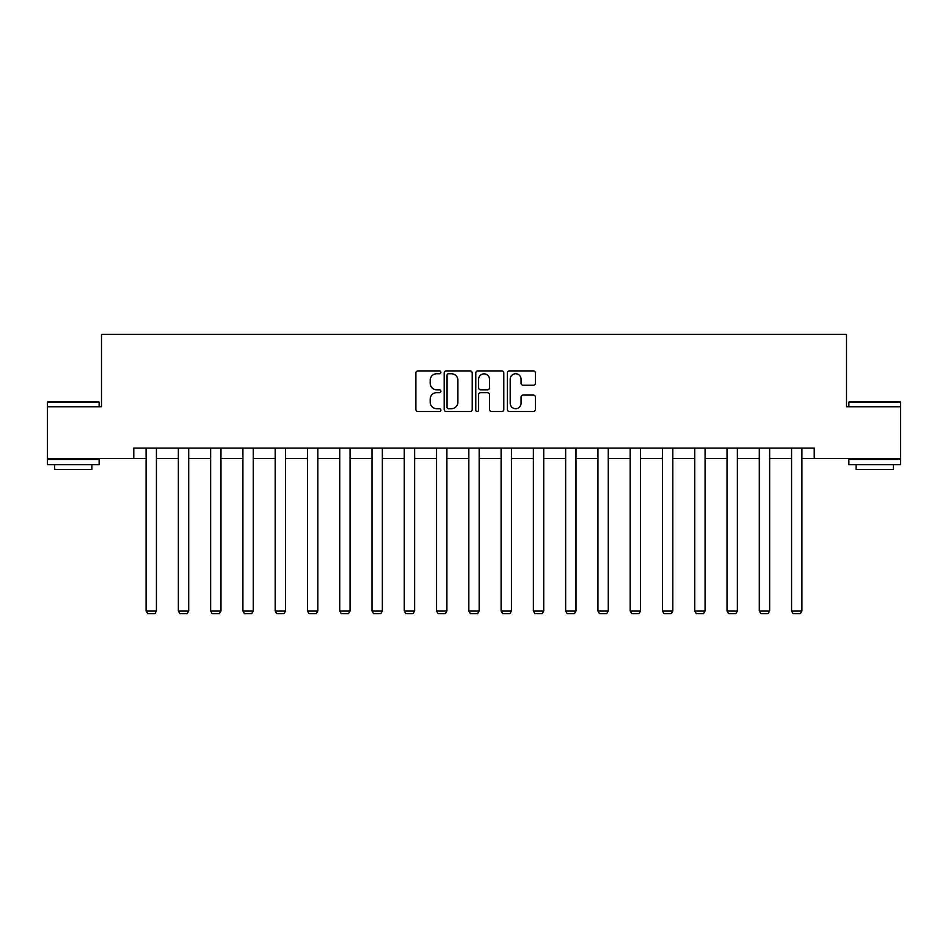 <?xml version="1.0" encoding="UTF-8"?>
<svg xmlns="http://www.w3.org/2000/svg" width="948" height="948" viewBox="0 0 948 948"><rect width="100%" height="100%" fill="white"/><g stroke="black" fill="none" stroke-linecap="round" stroke-linejoin="round"><path stroke-width="1.42" d="M440.903 372.339A1.422 1.422 0 0 0 439.481 370.917L417.902 370.917A2.026 2.026 0 0 0 415.876 372.943L415.876 409.5A2.026 2.026 0 0 0 417.902 411.527L439.481 411.527A1.422 1.422 0 0 0 440.903 410.105A1.422 1.422 0 0 0 439.481 408.695L436.684 408.695A6.494 6.494 0 0 1 430.191 402.189L430.191 399.144A6.494 6.494 0 0 1 436.684 392.65L439.481 392.65A1.422 1.422 0 0 0 440.903 391.228A1.422 1.422 0 0 0 439.481 389.806L436.684 389.806A6.494 6.494 0 0 1 430.191 383.3L430.191 380.255A6.494 6.494 0 0 1 436.684 373.761L439.481 373.761A1.422 1.422 0 0 0 440.903 372.339M533.345 385.232A2.026 2.026 0 0 0 535.383 383.205L535.383 372.943A2.026 2.026 0 0 0 533.345 370.917L509.384 370.917A2.026 2.026 0 0 0 507.358 372.943L507.358 409.5A2.026 2.026 0 0 0 509.384 411.527L533.345 411.527A2.026 2.026 0 0 0 535.383 409.5L535.383 397.117A2.026 2.026 0 0 0 533.345 395.079L523.095 395.079A2.026 2.026 0 0 0 521.056 397.117L521.056 403.256A5.427 5.427 0 0 1 515.629 408.695A5.427 5.427 0 0 1 510.202 403.256L510.202 379.188A5.427 5.427 0 0 1 515.629 373.761A5.427 5.427 0 0 1 521.056 379.188L521.056 383.205A2.026 2.026 0 0 0 523.095 385.232L533.345 385.232M133.775 458.465L47.4 458.465L47.4 406.739L101.495 406.739L101.495 334.336L846.505 334.336L846.505 406.739L900.6 406.739L900.6 458.465L814.225 458.465L814.225 448.12L133.775 448.12L133.775 458.465L146.087 458.465M472.223 372.943A2.026 2.026 0 0 0 470.196 370.917L446.235 370.917A2.026 2.026 0 0 0 444.197 372.943L444.197 409.5A2.026 2.026 0 0 0 446.235 411.527L470.196 411.527A2.026 2.026 0 0 0 472.223 409.5L472.223 372.943M477.804 370.917L501.765 370.917A2.026 2.026 0 0 1 503.803 372.943L503.803 409.5A2.026 2.026 0 0 1 501.765 411.527L491.514 411.527A2.026 2.026 0 0 1 489.488 409.5L489.488 394.676A2.026 2.026 0 0 0 487.45 392.65L480.648 392.65A2.026 2.026 0 0 0 478.621 394.676L478.621 410.105A1.422 1.422 0 0 1 477.2 411.527A1.422 1.422 0 0 1 475.778 410.105L475.778 372.943A2.026 2.026 0 0 1 477.804 370.917M156.432 458.465L178.354 458.465M188.699 458.465L210.634 458.465M220.979 458.465L242.913 458.465M253.246 458.465L275.181 458.465M285.526 458.465L307.46 458.465M317.805 458.465L339.728 458.465M350.073 458.465L372.007 458.465M382.352 458.465L404.275 458.465M414.62 458.465L436.554 458.465M446.899 458.465L468.833 458.465M479.167 458.465L501.101 458.465M511.446 458.465L533.38 458.465M543.725 458.465L565.648 458.465M575.993 458.465L597.927 458.465M608.272 458.465L630.195 458.465M640.54 458.465L662.474 458.465M672.819 458.465L694.754 458.465M705.087 458.465L727.021 458.465M737.366 458.465L759.301 458.465M769.646 458.465L791.568 458.465M801.913 458.465L814.225 458.465M448.463 373.761A1.422 1.422 0 0 0 447.041 375.183L447.041 407.273A1.422 1.422 0 0 0 448.463 408.695L451.414 408.695A6.494 6.494 0 0 0 457.908 402.189L457.908 380.255A6.494 6.494 0 0 0 451.414 373.761L448.463 373.761M489.488 379.295A5.427 5.427 0 0 0 484.049 373.868A5.427 5.427 0 0 0 478.621 379.295L478.621 387.768A2.026 2.026 0 0 0 480.648 389.806L487.45 389.806A2.026 2.026 0 0 0 489.488 387.768L489.488 379.295M156.432 448.12L156.432 610.974L146.087 610.974L146.087 448.12M156.432 610.974L154.88 613.664L147.639 613.664L146.087 610.974M48.016 401.573L98.497 401.573L99.125 402.189L47.4 402.189L48.016 401.573M73.257 464.674L47.4 464.674L47.4 459.496L99.125 459.496L99.125 464.674L73.257 464.674M91.885 464.674L91.885 469.426L54.64 469.426L54.64 464.674M849.503 401.573L899.984 401.573L900.6 402.189L848.875 402.189L849.503 401.573M874.743 464.674L848.875 464.674L848.875 459.496L900.6 459.496L900.6 464.674L874.743 464.674M893.36 464.674L893.36 469.426L856.115 469.426L856.115 464.674M188.699 448.12L188.699 610.974L178.354 610.974L178.354 448.12M188.699 610.974L187.147 613.664L179.907 613.664L178.354 610.974M220.979 448.12L220.979 610.974L210.634 610.974L210.634 448.12M220.979 610.974L219.426 613.664L212.186 613.664L210.634 610.974M253.246 448.12L253.246 610.974L242.913 610.974L242.913 448.12M253.246 610.974L251.706 613.664L244.454 613.664L242.913 610.974M285.526 448.12L285.526 610.974L275.181 610.974L275.181 448.12M285.526 610.974L283.973 613.664L276.733 613.664L275.181 610.974M317.805 448.12L317.805 610.974L307.46 610.974L307.46 448.12M317.805 610.974L316.253 613.664L309.012 613.664L307.46 610.974M350.073 448.12L350.073 610.974L339.728 610.974L339.728 448.12M350.073 610.974L348.52 613.664L341.28 613.664L339.728 610.974M382.352 448.12L382.352 610.974L372.007 610.974L372.007 448.12M382.352 610.974L380.8 613.664L373.559 613.664L372.007 610.974M414.62 448.12L414.62 610.974L404.275 610.974L404.275 448.12M414.62 610.974L413.067 613.664L405.827 613.664L404.275 610.974M446.899 448.12L446.899 610.974L436.554 610.974L436.554 448.12M446.899 610.974L445.347 613.664L438.106 613.664L436.554 610.974M479.167 448.12L479.167 610.974L468.833 610.974L468.833 448.12M479.167 610.974L477.626 613.664L470.374 613.664L468.833 610.974M511.446 448.12L511.446 610.974L501.101 610.974L501.101 448.12M511.446 610.974L509.894 613.664L502.653 613.664L501.101 610.974M543.725 448.12L543.725 610.974L533.38 610.974L533.38 448.12M543.725 610.974L542.173 613.664L534.933 613.664L533.38 610.974M575.993 448.12L575.993 610.974L565.648 610.974L565.648 448.12M575.993 610.974L574.441 613.664L567.2 613.664L565.648 610.974M608.272 448.12L608.272 610.974L597.927 610.974L597.927 448.12M608.272 610.974L606.72 613.664L599.48 613.664L597.927 610.974M640.54 448.12L640.54 610.974L630.195 610.974L630.195 448.12M640.54 610.974L638.988 613.664L631.747 613.664L630.195 610.974M672.819 448.12L672.819 610.974L662.474 610.974L662.474 448.12M672.819 610.974L671.267 613.664L664.027 613.664L662.474 610.974M705.087 448.12L705.087 610.974L694.754 610.974L694.754 448.12M705.087 610.974L703.546 613.664L696.294 613.664L694.754 610.974M737.366 448.12L737.366 610.974L727.021 610.974L727.021 448.12M737.366 610.974L735.814 613.664L728.574 613.664L727.021 610.974M769.646 448.12L769.646 610.974L759.301 610.974L759.301 448.12M769.646 610.974L768.093 613.664L760.853 613.664L759.301 610.974M801.913 448.12L801.913 610.974L791.568 610.974L791.568 448.12M801.913 610.974L800.361 613.664L793.12 613.664L791.568 610.974M47.4 406.739L47.4 402.189M59.191 459.496L59.191 458.465M87.335 459.496L87.335 458.465M99.125 406.739L99.125 402.189M848.875 406.739L848.875 402.189M860.665 459.496L860.665 458.465M888.809 459.496L888.809 458.465M900.6 406.739L900.6 402.189"/></g></svg>
